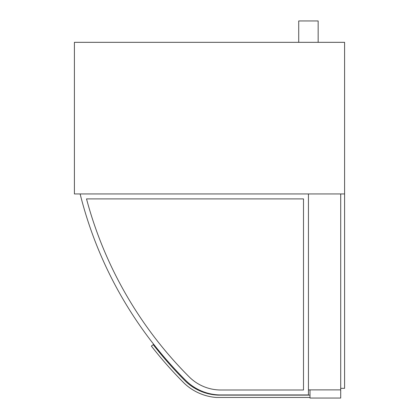 <?xml version="1.0" encoding="UTF-8"?>
<svg xmlns="http://www.w3.org/2000/svg" width="419" height="419" viewBox="0 0 419 419"><rect width="100%" height="100%" fill="white"/><g stroke="black" fill="none" stroke-linecap="round" stroke-linejoin="round"><path stroke-width="0.63" d="M298.721 42.329L298.721 20.95L318.157 20.95L318.157 42.329M340.71 389.885L308.442 389.885L308.442 193.95L344.596 193.95L74.404 193.95L74.404 42.329L344.596 42.329L344.596 388.329L340.71 388.329L340.71 193.95L340.71 398.05L309.997 398.05L309.997 389.885M309.997 397.469L216.304 397.469A52.485 52.485 0 0 1 184.501 383.521A397.317 397.317 0 0 1 151.379 346.084L153.223 344.654A394.981 394.981 0 0 0 186.083 381.814A50.149 50.149 0 0 0 218.247 395.133L309.997 395.133M185.675 380.363A49.761 49.761 0 0 0 220.86 394.939L308.442 394.939L308.442 193.95L80.129 193.95A401.203 401.203 0 0 0 185.675 380.363A49.761 49.761 0 0 0 220.86 394.939M303.497 389.995L220.86 389.995A44.817 44.817 0 0 1 189.168 376.87A396.259 396.259 0 0 1 86.513 198.894L303.497 198.894L303.497 389.995"/></g></svg>
